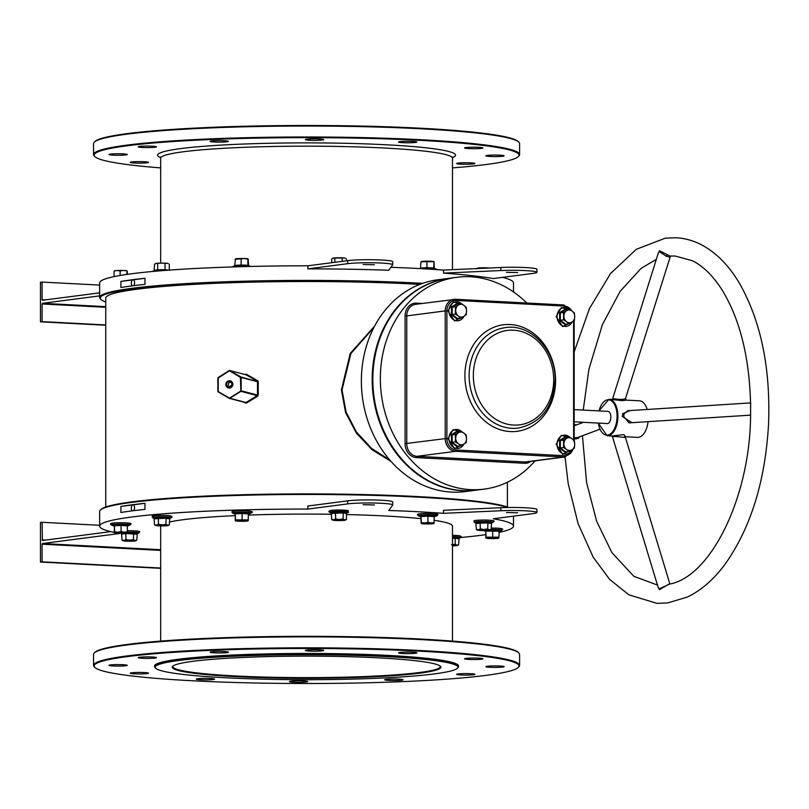 <?xml version="1.0" encoding="UTF-8"?>
<svg xmlns="http://www.w3.org/2000/svg" width="809" height="809" viewBox="0 0 809 809"><rect width="100%" height="100%" fill="white"/><g stroke="black" fill="none" stroke-linecap="round" stroke-linejoin="round"><path stroke-width="1.21" d="M419.942 673.149A134.304 11.073 0 0 1 263.764 677.709A134.304 11.073 0 0 1 172.722 666.292A134.304 11.073 0 0 1 193.199 661.277A134.304 11.073 0 0 1 338.698 656.453A134.304 11.073 0 0 1 440.42 666.292A134.304 11.073 0 0 1 419.942 673.149M173.075 665.999A133.697 11.033 180 0 0 172.873 666.606A133.697 11.033 180 0 0 269.245 677.194A133.697 11.033 180 0 0 419.426 672.522A133.697 11.033 180 0 0 440.268 666.606A133.697 11.033 180 0 0 440.066 665.999M507.668 507.506A206.922 17.07 180 0 0 417.515 497.12A206.922 17.07 180 0 0 100.356 510.115L100.963 509.518A206.315 17.019 0 0 1 417.191 496.554A206.315 17.019 0 0 1 508.659 507.496M421.054 283.919A206.315 17.019 180 0 0 417.191 283.716A206.315 17.019 180 0 0 199.813 283.514A206.315 17.019 180 0 0 100.963 299.482A206.315 17.019 180 0 0 105.746 301.979M100.963 299.482L100.356 298.885A206.922 17.07 0 0 1 99.649 297.469A206.922 17.07 0 0 1 206.922 282.513A206.922 17.07 0 0 1 417.515 283.059A206.922 17.07 0 0 1 422.672 283.342M225.398 677.75A151.394 12.489 180 0 0 457.449 668.244A151.394 12.489 180 0 0 387.744 656.675A151.394 12.489 180 0 0 228.229 656.524A151.394 12.489 180 0 0 155.702 668.244A151.394 12.489 180 0 0 225.398 677.75M155.702 668.244L155.085 667.647A152.001 12.54 0 0 1 154.57 666.606A152.001 12.54 0 0 1 233.366 655.614A152.001 12.54 0 0 1 388.077 656.018A152.001 12.54 0 0 1 458.572 666.606A152.001 12.54 0 0 1 458.056 667.647L457.449 668.244M448.56 278.377L437.76 279.783A106.788 89.829 82.6 0 0 361.37 380.958A106.788 89.829 82.6 0 0 465.266 491.579L476.066 490.173A106.788 89.829 -97.4 0 1 372.17 379.552A106.788 89.829 -97.4 0 1 448.56 278.377A106.788 89.829 -97.4 0 1 448.884 278.336M452.474 167.898A212.413 17.525 180 0 0 518.256 156.612A212.413 17.525 180 0 0 420.468 140.372A212.413 17.525 180 0 0 196.658 140.169A212.413 17.525 180 0 0 94.886 156.612A212.413 17.525 180 0 0 160.667 167.898M94.886 156.612L94.279 156.016A213.02 17.576 0 0 1 93.551 154.559A213.02 17.576 0 0 1 203.989 139.158A213.02 17.576 0 0 1 420.791 139.724A213.02 17.576 0 0 1 519.6 154.559A213.02 17.576 0 0 1 518.862 156.016L518.256 156.612M94.279 142.162L94.886 141.555A212.413 17.525 0 0 1 420.468 128.216A212.413 17.525 0 0 1 518.256 141.555L518.862 142.162A213.02 17.576 180 0 0 420.791 128.783A213.02 17.576 180 0 0 94.279 142.162A213.02 17.576 180 0 0 93.551 143.608L93.551 154.559M519.6 154.559L519.6 143.608A213.02 17.576 180 0 0 518.862 142.162M192.684 680.784A212.413 17.525 180 0 0 518.256 667.445A212.413 17.525 180 0 0 420.468 651.205A212.413 17.525 180 0 0 196.658 651.002A212.413 17.525 180 0 0 94.886 667.445A212.413 17.525 180 0 0 192.684 680.784M94.886 667.445L94.279 666.838A213.02 17.576 0 0 1 93.551 665.392A213.02 17.576 0 0 1 203.989 649.991A213.02 17.576 0 0 1 420.791 650.557A213.02 17.576 0 0 1 519.6 665.392A213.02 17.576 0 0 1 518.862 666.838L518.256 667.445M94.279 652.984L94.886 652.388A212.413 17.525 0 0 1 420.468 639.049A212.413 17.525 0 0 1 518.256 652.388L518.862 652.984A213.02 17.576 180 0 0 420.791 639.606A213.02 17.576 180 0 0 94.279 652.984A213.02 17.576 180 0 0 93.551 654.441L93.551 665.392M519.6 665.392L519.6 654.441A213.02 17.576 180 0 0 518.862 652.984M373.97 327.352L350.884 353.584L342.035 389.857L346.07 411.993L356.425 432.026L371.594 448.429L389.847 460.078M391.02 461.403L372.12 449.804L356.375 433.128L345.595 412.6L341.408 389.887L350.246 353.422L374.648 326.057M226.985 141.777A9.152 0.758 0 0 1 216.701 142.101A9.152 0.758 0 0 1 210.107 141.373A9.152 0.758 0 0 1 211.533 140.968A9.152 0.758 0 0 1 221.808 140.655A9.152 0.758 0 0 1 228.411 141.373A9.152 0.758 0 0 1 226.985 141.777M155.085 147.228A9.152 0.758 0 0 1 144.801 147.551A9.152 0.758 0 0 1 138.208 146.823A9.152 0.758 0 0 1 139.633 146.419A9.152 0.758 0 0 1 149.918 146.095A9.152 0.758 0 0 1 156.511 146.823A9.152 0.758 0 0 1 155.085 147.228M125.85 154.913A9.152 0.758 0 0 1 115.566 155.237A9.152 0.758 0 0 1 108.972 154.509A9.152 0.758 0 0 1 110.398 154.104A9.152 0.758 0 0 1 120.683 153.781A9.152 0.758 0 0 1 127.276 154.509A9.152 0.758 0 0 1 125.85 154.913M147.107 162.771A9.152 0.758 0 0 1 136.822 163.094A9.152 0.758 0 0 1 130.229 162.366A9.152 0.758 0 0 1 131.655 161.962A9.152 0.758 0 0 1 141.939 161.638A9.152 0.758 0 0 1 148.532 162.366A9.152 0.758 0 0 1 147.107 162.771M473.508 163.914A9.152 0.758 0 0 1 463.223 164.237A9.152 0.758 0 0 1 456.63 163.509A9.152 0.758 0 0 1 458.056 163.105A9.152 0.758 0 0 1 468.34 162.781A9.152 0.758 0 0 1 474.934 163.509A9.152 0.758 0 0 1 473.508 163.914M502.743 156.228A9.152 0.758 0 0 1 492.469 156.552A9.152 0.758 0 0 1 485.865 155.824A9.152 0.758 0 0 1 487.291 155.419A9.152 0.758 0 0 1 497.575 155.095A9.152 0.758 0 0 1 504.169 155.824A9.152 0.758 0 0 1 502.743 156.228M481.486 148.371A9.152 0.758 0 0 1 471.202 148.684A9.152 0.758 0 0 1 464.609 147.966A9.152 0.758 0 0 1 466.035 147.562A9.152 0.758 0 0 1 476.319 147.238A9.152 0.758 0 0 1 482.912 147.966A9.152 0.758 0 0 1 481.486 148.371M415.432 142.435A9.152 0.758 0 0 1 405.147 142.758A9.152 0.758 0 0 1 398.554 142.03A9.152 0.758 0 0 1 399.98 141.626A9.152 0.758 0 0 1 410.264 141.312A9.152 0.758 0 0 1 416.857 142.03A9.152 0.758 0 0 1 415.432 142.435M322.275 140.028A9.152 0.758 0 0 1 311.991 140.351A9.152 0.758 0 0 1 305.397 139.623A9.152 0.758 0 0 1 306.823 139.219A9.152 0.758 0 0 1 317.108 138.895A9.152 0.758 0 0 1 323.701 139.623A9.152 0.758 0 0 1 322.275 140.028M399.98 652.459A9.152 0.758 180 0 0 398.554 652.863A9.152 0.758 180 0 0 405.147 653.591A9.152 0.758 180 0 0 415.432 653.268A9.152 0.758 180 0 0 416.857 652.863A9.152 0.758 180 0 0 410.264 652.135A9.152 0.758 180 0 0 399.98 652.459M211.533 651.801A9.152 0.758 180 0 0 210.107 652.206A9.152 0.758 180 0 0 216.701 652.934A9.152 0.758 180 0 0 226.985 652.61A9.152 0.758 180 0 0 228.411 652.206A9.152 0.758 180 0 0 221.808 651.478A9.152 0.758 180 0 0 211.533 651.801M139.633 657.252A9.152 0.758 180 0 0 138.208 657.656A9.152 0.758 180 0 0 144.801 658.384A9.152 0.758 180 0 0 155.085 658.061A9.152 0.758 180 0 0 156.511 657.656A9.152 0.758 180 0 0 149.918 656.928A9.152 0.758 180 0 0 139.633 657.252M466.035 658.395A9.152 0.758 180 0 0 464.609 658.799A9.152 0.758 180 0 0 471.202 659.517A9.152 0.758 180 0 0 481.486 659.204A9.152 0.758 180 0 0 482.912 658.799A9.152 0.758 180 0 0 476.319 658.071A9.152 0.758 180 0 0 466.035 658.395M487.291 666.252A9.152 0.758 180 0 0 485.865 666.656A9.152 0.758 180 0 0 492.469 667.385A9.152 0.758 180 0 0 502.743 667.061A9.152 0.758 180 0 0 504.169 666.656A9.152 0.758 180 0 0 497.575 665.928A9.152 0.758 180 0 0 487.291 666.252M458.056 673.937A9.152 0.758 180 0 0 456.63 674.342A9.152 0.758 180 0 0 463.223 675.06A9.152 0.758 180 0 0 473.508 674.746A9.152 0.758 180 0 0 474.934 674.342A9.152 0.758 180 0 0 468.34 673.614A9.152 0.758 180 0 0 458.056 673.937M386.156 679.378A9.152 0.758 180 0 0 384.73 679.782A9.152 0.758 180 0 0 391.334 680.511A9.152 0.758 180 0 0 401.618 680.187A9.152 0.758 180 0 0 403.044 679.782A9.152 0.758 180 0 0 396.44 679.064A9.152 0.758 180 0 0 386.156 679.378M290.866 681.138A9.152 0.758 180 0 0 289.44 681.542A9.152 0.758 180 0 0 296.043 682.27A9.152 0.758 180 0 0 306.318 681.947A9.152 0.758 180 0 0 307.744 681.542A9.152 0.758 180 0 0 301.15 680.814A9.152 0.758 180 0 0 290.866 681.138M197.709 678.721A9.152 0.758 180 0 0 196.284 679.125A9.152 0.758 180 0 0 202.887 679.853A9.152 0.758 180 0 0 213.161 679.53A9.152 0.758 180 0 0 214.597 679.125A9.152 0.758 180 0 0 207.994 678.407A9.152 0.758 180 0 0 197.709 678.721M131.655 672.795A9.152 0.758 180 0 0 130.229 673.199A9.152 0.758 180 0 0 136.822 673.927A9.152 0.758 180 0 0 147.107 673.604A9.152 0.758 180 0 0 148.532 673.199A9.152 0.758 180 0 0 141.939 672.471A9.152 0.758 180 0 0 131.655 672.795M110.398 664.937A9.152 0.758 180 0 0 108.972 665.342A9.152 0.758 180 0 0 115.566 666.06A9.152 0.758 180 0 0 125.85 665.746A9.152 0.758 180 0 0 127.276 665.342A9.152 0.758 180 0 0 120.683 664.614A9.152 0.758 180 0 0 110.398 664.937M306.823 650.052A9.152 0.758 180 0 0 305.397 650.456A9.152 0.758 180 0 0 311.991 651.174A9.152 0.758 180 0 0 322.275 650.861A9.152 0.758 180 0 0 323.701 650.456A9.152 0.758 180 0 0 317.108 649.728A9.152 0.758 180 0 0 306.823 650.052M517.689 272.582L506.434 272.309L517.689 272.582M363.16 264.482L374.415 264.755L363.16 264.482M452.474 641.102L452.474 526.123A145.903 12.034 180 0 0 434.18 520.288M421.064 518.67A145.903 12.034 180 0 0 384.801 515.97A145.903 12.034 180 0 0 346.474 514.554M458.572 666.606L458.572 665.999A152.001 12.54 180 0 0 388.077 655.411A152.001 12.54 180 0 0 233.366 655.007A152.001 12.54 180 0 0 154.57 665.999L154.57 666.606M517.689 512.795L506.434 512.522L517.689 512.795M363.16 504.695L374.415 504.968L363.16 504.695M231.091 381.838A3.054 2.902 -75.4 0 0 229.625 387.471M443.514 513.331L500.862 510.752L500.862 507.718L443.514 510.287L443.514 513.331A206.922 17.07 180 0 0 417.515 511.723A206.922 17.07 180 0 0 388.785 510.459L392.678 505.089A24.412 2.012 180 0 0 392.719 504.968A24.412 2.012 180 0 0 375.123 503.036A24.412 2.012 180 0 0 347.708 503.886L307.885 509.063A206.922 17.07 180 0 0 99.649 526.123A206.922 17.07 180 0 0 114.221 532.423L114.372 532.666A6.411 0.526 0 0 1 117.811 532.221L114.534 531.796L114.221 532.403L114.534 525.759L114.534 531.796M460.897 537.5A206.922 17.07 180 0 0 485.804 534.658M498.92 532.413A206.922 17.07 180 0 0 513.493 526.123A206.922 17.07 180 0 0 493.308 518.771L533.141 513.604A24.412 2.012 0 0 0 536.943 512.522L536.943 509.488A24.412 2.012 0 0 0 500.862 507.718M443.514 273.118L500.862 270.54A24.412 2.012 0 0 1 536.943 272.309A24.412 2.012 0 0 1 533.141 273.391L493.308 278.559A206.922 17.07 180 0 0 443.514 273.118L443.514 270.075A206.922 17.07 180 0 0 417.515 268.467A206.922 17.07 180 0 0 390.929 267.294M513.493 291.938L513.493 282.877A206.922 17.07 180 0 0 502.46 277.376M133.495 285.678A3.054 1.628 -87 0 0 134.557 282.301A3.054 1.628 -87 0 0 133.101 279.853A3.054 1.628 -87 0 0 132.939 279.853A3.054 1.628 -87 0 0 131.331 282.574A3.054 1.628 -87 0 0 132.373 285.83M133.495 510.691A3.054 1.628 -87 0 0 134.557 507.314A3.054 1.628 -87 0 0 133.101 504.856A3.054 1.628 -87 0 0 132.939 504.867A3.054 1.628 -87 0 0 131.331 507.587A3.054 1.628 -87 0 0 132.373 510.833M419.8 284.394A200.824 16.564 180 0 0 414.248 284.09A200.824 16.564 180 0 0 209.865 283.565A200.824 16.564 180 0 0 105.746 298.076L105.746 507.021M217.864 378.056L217.864 391.394L229.817 398.301L246.037 402.518L257.201 395.591L257.636 396.157L258.233 395.095L258.233 381.747L257.636 380.715L257.201 381.201L246.037 374.789L229.817 370.562L218.288 378.005L218.187 391.93A0.607 0.576 104.6 0 1 217.894 391.414L218.147 377.54A0.607 0.607 0 0 0 217.864 378.056A0.607 0.576 104.6 0 1 218.137 377.57L229.19 370.613M257.636 396.157L246.512 403.084L243.509 402.053M257.636 380.715L246.512 374.294L245.349 374.324M99.649 292.848L42.412 300.281L42.088 299.714L45.425 299.886M307.885 265.807L307.885 268.851A206.922 17.07 180 0 1 388.785 270.257L392.678 264.877A24.412 2.012 180 0 0 392.719 264.755L392.719 261.712A24.412 2.012 180 0 0 375.123 259.78A24.412 2.012 180 0 0 347.708 260.64L307.885 265.807A206.922 17.07 180 0 0 99.649 282.877L99.649 297.469M443.514 270.075L500.862 267.506A24.412 2.012 0 0 1 536.943 269.276L536.943 272.309M99.649 295.892L42.412 303.314L105.746 306.641M120.905 287.498L120.905 281.421A206.922 17.07 0 0 1 144.973 278.296L144.973 284.374A206.922 17.07 180 0 0 120.905 287.498M100.356 510.115A206.922 17.07 180 0 0 99.649 511.531L99.649 526.123M118.084 533.171A206.922 17.07 180 0 0 119.833 533.475L42.412 543.527L160.667 549.726M307.885 509.063L307.885 506.019L347.708 500.852A24.412 2.012 180 0 1 375.123 499.992A24.412 2.012 180 0 1 392.719 501.924L392.719 504.968M144.973 503.299L144.973 509.387A206.922 17.07 180 0 0 120.905 512.512L120.905 506.424A206.922 17.07 0 0 1 144.973 503.299L120.905 506.424M500.862 510.752A24.412 2.012 0 0 1 536.943 512.522M331.69 514.271A145.903 12.034 180 0 0 248.383 515.09M235.267 515.626A145.903 12.034 180 0 0 169.314 522.048M160.698 525.901A145.903 12.034 180 0 0 160.667 526.123L160.667 641.102M110.681 531.624L42.412 540.493L42.088 522.29L40.45 522.503L40.45 562.033L160.667 568.333M160.667 550.393L42.088 544.184L42.088 561.82L40.45 562.033M42.088 544.184L42.412 543.527M42.088 522.29L99.649 525.304M42.088 539.927L45.425 540.099M42.088 561.82L160.667 568.029M392.719 264.755A24.412 2.012 180 0 0 375.123 262.824A24.412 2.012 180 0 0 347.708 263.673L307.885 268.851M42.088 299.714L42.088 282.078L40.45 282.29L40.45 321.82L105.746 325.238M105.746 307.309L42.088 303.972L42.088 321.608L40.45 321.82M42.088 303.972L42.412 303.314M42.088 321.608L105.746 324.945M42.088 282.078L99.649 285.092M245.896 374.729L229.685 370.502A0.607 0.607 0 0 0 229.2 370.583L229.24 370.573A0.607 0.576 104.6 0 1 229.817 370.562L240.87 376.943L257.505 381.717L241.163 377.459L241.163 390.808L229.24 398.311A0.607 0.576 104.6 0 0 229.817 398.301L240.87 391.344L240.394 377.429L229.2 370.583L218.147 377.54M246.037 402.518L246.512 403.084M240.87 376.943L240.394 377.429L241.163 377.459A0.607 0.576 104.6 0 0 240.87 376.943M245.451 374.8L246.037 374.789L245.451 374.8M258.233 395.095L257.201 395.591L240.87 391.344A0.607 0.576 104.6 0 0 241.163 390.808L257.505 395.065L257.505 381.717L258.233 381.747M120.905 281.421L144.973 278.296M670.388 256.048L675.141 256.018L692.373 260.72C702.657 265.807 712.203 275.009 721.031 288.317C739.628 317.755 749.478 356.547 750.59 404.722L750.59 412.145C751.076 496.868 710.16 577.97 668.719 584.219L659.517 589.63L658.051 587M579.871 436.708L578.243 438.427L574.168 439.135M574.168 424.664L576.797 424.826M657.95 254.178L659.517 250.739L669.963 256.038M750.56 402.912L627.764 410.709L624.052 413.945L623.719 416.443L628.997 422.854M631.849 422.672L622.323 416.453L622.728 413.642L630.16 410.557M669.882 583.956L625.458 437.507L615.275 436.466L612.474 436.759L658.263 587.698L659.557 588.709L669.862 583.956M647.17 409.475A18.304 9.779 -87 0 0 639.444 400.799L626.368 400.121L622.434 400.657L609.046 399.211A18.304 9.779 93 0 1 617.904 416.22A18.304 9.779 93 0 1 607.134 435.768L611.746 436.011L623.729 434.635L625.711 436.648M669.235 256.342C670.661 257.222 669.65 257.181 666.191 256.21L659.557 251.67L658.324 252.974L612.484 399.252L613.475 398.726C619.947 399.707 623.921 399.626 625.408 398.493M670.479 256.038L625.478 398.615L626.328 400.111A1.224 1.203 99.8 0 0 626.449 400.131M574.168 437.73L577.596 437.558L599.904 429.205M750.55 414.683L750.661 402.963M526.75 303.011A106.788 89.829 82.6 0 0 456.741 277.315L449.217 278.296A106.788 89.829 82.6 0 0 372.828 379.472A106.788 89.829 82.6 0 0 476.713 490.092L484.237 489.111A106.788 89.829 82.6 0 0 535.073 460.847M574.168 421.823L607.256 423.562A6.098 3.256 -87 0 0 610.846 417.039A6.098 3.256 -87 0 0 607.893 411.366L574.168 409.607M456.741 277.315A106.788 89.829 82.6 0 0 380.351 378.491A106.788 89.829 82.6 0 0 484.237 489.111M625.61 436.739L637.522 437.366A18.304 9.779 -87 0 0 648.08 421.651M333.399 520.288A6.411 0.526 0 0 1 332.742 520.116A6.411 0.526 0 0 1 333.672 519.762L331.69 519.449L333.399 520.288A6.411 0.526 0 0 0 338.809 520.571A6.411 0.526 0 0 0 344.482 520.329A6.411 0.526 180 0 0 345.423 520.116L346.474 519.499L346.474 513.472L343.046 512.926L331.69 513.412L331.194 512.785L343.309 512.259L346.839 512.896M333.672 519.762A6.411 0.526 0 0 1 339.345 519.52A6.411 0.526 0 0 1 344.755 519.803L343.046 518.963L339.345 519.52L335.654 518.933L333.672 519.762M345.423 520.116A6.411 0.526 180 0 0 344.755 519.803L346.474 519.499M331.194 512.785L331.69 519.449L332.742 520.116M335.422 512.228L335.654 518.933M343.309 512.259L343.046 518.963M346.474 513.472L346.97 512.835L346.474 513.472M331.71 262.713L331.71 258.931L333.268 258.081L344.321 258A6.411 0.526 180 0 0 338.506 257.778A6.411 0.526 180 0 0 333.268 258.081A6.411 0.526 180 0 0 332.742 258.233A6.411 0.526 180 0 0 332.681 258.273M344.321 258A6.411 0.526 0 0 1 345.423 258.233L344.321 258M331.71 258.931L333.268 258.081M334.825 262.308L334.825 258.374M342.187 261.347L342.187 258.324M346.444 260.801L346.444 258.819M458.309 446.163L457.237 446.801L451.473 442.563L451.473 434.696L457.237 431.066L457.874 431.48M455.72 438.144A6.411 5.39 -97.4 0 1 458.43 432.754A6.411 5.39 -97.4 0 1 463.84 433.037L460.827 431.096L455.416 434.494L455.416 441.866L458.43 443.817A6.411 5.39 -97.4 0 1 455.72 438.144M463.84 444.101A6.411 5.39 -97.4 0 1 458.43 443.817L460.827 445.84L463.84 444.101L466.237 442.432L466.54 438.711A6.411 5.39 -97.4 0 1 463.84 444.101M466.54 438.711A6.411 5.39 82.6 0 0 463.84 433.037L466.237 435.06L466.54 438.711M460.827 431.096L457.581 431.51L452.17 434.918L455.416 434.494M451.473 434.696L452.17 434.918L452.17 442.29L455.416 441.866M451.473 442.563L452.17 442.29L457.581 446.265L460.827 445.84M457.237 446.801L457.581 446.265L457.237 446.801M566.482 451.837L565.41 452.464L559.636 448.226L559.636 440.359L565.41 436.729L566.037 437.143M563.893 443.807A6.411 5.39 -97.4 0 1 566.593 438.427A6.411 5.39 -97.4 0 1 572.003 438.711L568.99 436.759L563.58 440.167L563.58 447.539L566.593 449.48A6.411 5.39 -97.4 0 1 563.893 443.807M572.003 449.764A6.411 5.39 -97.4 0 1 566.593 449.48L568.99 451.503L572.003 449.764L574.4 448.105L574.703 444.374A6.411 5.39 -97.4 0 1 572.003 449.764M574.703 444.374A6.411 5.39 82.6 0 0 572.003 438.711L574.4 440.733L574.703 444.374M568.99 436.759L565.744 437.184L560.344 440.581L563.58 440.167M559.636 440.359L560.344 440.581L560.344 447.964L563.58 447.539M559.636 448.226L560.344 447.964L565.744 451.928L568.99 451.503M565.41 452.464L565.744 451.928L565.41 452.464M566.482 324.126L565.41 324.763L559.636 320.526L559.636 312.658L565.41 309.028L566.037 309.432M563.893 316.107A6.411 5.39 -97.4 0 1 566.593 310.717A6.411 5.39 -97.4 0 1 572.003 311L568.99 309.058L563.58 312.456L563.58 319.828L566.593 321.78A6.411 5.39 -97.4 0 1 563.893 316.107M572.003 322.063A6.411 5.39 -97.4 0 1 566.593 321.78L568.99 323.802L572.003 322.063L574.4 320.394L574.703 316.673A6.411 5.39 -97.4 0 1 572.003 322.063M574.703 316.673A6.411 5.39 82.6 0 0 572.003 311L574.4 313.022L574.703 316.673M568.99 309.058L565.744 309.473L560.344 312.881L563.58 312.456M559.636 312.658L560.344 312.881L560.344 320.253L563.58 319.828M559.636 320.526L560.344 320.253L565.744 324.217L568.99 323.802M565.41 324.763L565.744 324.217L565.41 324.763M458.309 318.463L457.237 319.09L451.473 314.853L451.473 306.985L457.237 303.355L457.874 303.769M455.72 310.434A6.411 5.39 -97.4 0 1 458.43 305.044A6.411 5.39 -97.4 0 1 463.84 305.327L460.827 303.385L455.416 306.793L455.416 314.165L458.43 316.107A6.411 5.39 -97.4 0 1 455.72 310.434M463.84 316.39A6.411 5.39 -97.4 0 1 458.43 316.107L460.827 318.129L463.84 316.39L466.237 314.731L466.54 311A6.411 5.39 -97.4 0 1 463.84 316.39M466.54 311A6.411 5.39 82.6 0 0 463.84 305.327L466.237 307.359L466.54 311M460.827 303.385L457.581 303.81L452.17 307.208L455.416 306.793M451.473 306.985L452.17 307.208L452.17 314.58L455.416 314.165M451.473 314.853L452.17 314.58L457.581 318.554L460.827 318.129M457.237 319.09L457.581 318.554L457.237 319.09M421.216 523.413L421.216 523.413A6.411 0.526 0 0 1 424.654 522.968L421.378 522.543L421.216 523.413A6.411 0.526 0 0 0 421.277 523.514A6.411 0.526 0 0 0 424.189 523.888A6.411 0.526 0 0 0 430.59 523.908A6.411 0.526 180 0 0 433.958 523.514A6.411 0.526 180 0 0 434.018 523.463L434.18 516.557L427.931 516.223L421.378 516.506L421.064 517.123L420.619 516.506L420.953 515.849L427.951 515.555L434.615 515.899L434.281 516.557M434.18 522.584L431.055 522.988L427.931 522.26L424.654 522.968A6.411 0.526 0 0 1 431.055 522.988A6.411 0.526 0 0 1 434.018 523.463L434.018 523.463M427.951 515.555L427.931 522.26M420.953 515.849L421.378 522.543M421.064 517.123L421.064 523.15M434.18 516.557L434.615 515.899L434.18 516.557M491.619 522.816L491.124 523.453L487.696 522.907L476.339 523.403L475.844 522.766L487.958 522.24L491.619 522.816L491.124 529.48L489.405 529.784A6.411 0.526 0 0 1 490.072 530.107A6.411 0.526 0 0 1 489.132 530.31A6.411 0.526 180 0 1 483.458 530.562A6.411 0.526 0 0 1 478.048 530.279A6.411 0.526 0 0 1 477.391 530.107A6.411 0.526 0 0 1 478.321 529.743A6.411 0.526 0 0 1 483.994 529.501A6.411 0.526 0 0 1 489.405 529.784L487.696 528.944L483.994 529.501L480.303 528.914L478.321 529.743L476.339 529.43L477.391 530.107M490.072 530.107L491.124 529.48M475.844 522.766L476.339 529.43L478.048 530.279M487.958 522.24L487.696 528.944M480.071 522.22L480.303 528.914M498.708 538.127L498.769 538.076A6.411 0.526 0 0 1 498.708 538.127A6.411 0.526 0 0 1 495.33 538.521A6.411 0.526 180 0 1 488.929 538.501A6.411 0.526 0 0 1 486.027 538.127A6.411 0.526 0 0 1 485.966 538.025A6.411 0.526 0 0 1 489.405 537.581A6.411 0.526 0 0 1 495.806 537.601A6.411 0.526 0 0 1 498.769 538.076L499.365 530.512L498.92 531.169L486.118 531.119L485.804 531.735L485.37 531.119L485.703 530.461L492.701 530.168L499.365 530.512L499.032 531.159M485.966 538.025L486.118 537.156L498.92 537.196M492.701 530.168L492.681 536.873M485.703 530.461L486.118 537.156M485.804 531.735L485.804 537.763M452.474 537.924L459.108 538.147L458.612 544.811L456.903 545.114A6.411 0.526 0 0 1 457.56 545.428A6.411 0.526 0 0 1 456.63 545.64A6.411 0.526 0 0 1 452.474 545.873M452.474 544.831A6.411 0.526 0 0 1 456.903 545.114L455.184 544.265L451.493 544.831M457.56 545.428L458.612 544.811M459.108 538.147L458.612 538.774L455.184 538.238L455.184 544.265M455.457 537.57L455.184 538.238L452.474 538.531M137.308 533.505L136.812 534.132L125.992 533.566L122.028 534.082L121.532 533.444L133.647 532.929L137.308 533.505L136.812 540.169L135.093 540.463A6.411 0.526 0 0 1 135.76 540.786A6.411 0.526 0 0 1 134.82 540.999A6.411 0.526 0 0 1 129.147 541.241A6.411 0.526 0 0 1 123.737 540.958A6.411 0.526 0 0 1 123.079 540.786A6.411 0.526 0 0 1 124.01 540.422L122.028 540.119L123.079 540.786M129.683 540.179A6.411 0.526 0 0 1 135.093 540.463L133.384 539.623L129.683 540.179A6.411 0.526 180 0 0 124.01 540.422L125.992 539.603L129.683 540.179M121.532 533.444L122.028 540.119L123.737 540.958M135.76 540.786L136.812 540.169M133.647 532.929L133.384 539.623M125.759 532.898L125.992 539.603M114.221 526.366L114.109 525.102L121.107 524.798L127.771 525.152L127.438 525.799M127.114 532.767L127.337 531.837L124.212 532.241A6.411 0.526 0 0 1 127.175 532.706A6.411 0.526 0 0 1 127.114 532.767A6.411 0.526 0 0 1 123.747 533.161A6.411 0.526 0 0 1 117.345 533.131A6.411 0.526 0 0 1 114.433 532.767A6.411 0.526 0 0 1 114.372 532.666M124.212 532.241A6.411 0.526 180 0 0 117.811 532.221L121.087 531.513L124.212 532.241M121.087 531.513L121.087 525.476L127.337 525.799L127.337 531.837M121.107 524.798L121.087 525.476L114.534 525.759L114.109 525.102M127.337 525.799L127.771 525.152L127.337 525.799M169.809 518.175L169.314 518.812L165.885 518.266L154.529 518.761L154.034 518.124L158.271 517.568L169.809 518.175L169.314 524.839L167.605 525.142A6.411 0.526 0 0 1 168.262 525.466A6.411 0.526 0 0 1 167.332 525.668A6.411 0.526 0 0 1 161.648 525.911A6.411 0.526 0 0 1 156.238 525.628A6.411 0.526 0 0 1 155.581 525.466A6.411 0.526 0 0 1 156.511 525.102A6.411 0.526 0 0 1 162.194 524.859L158.493 524.272L156.511 525.102L154.529 524.788L155.581 525.466M167.605 525.142A6.411 0.526 180 0 0 162.194 524.859L165.885 524.303L167.605 525.142M168.262 525.466L169.314 524.839M154.034 518.124L154.529 524.788L156.238 525.628M166.158 517.598L165.885 524.303M158.271 517.568L158.493 524.272M248.171 520.834A6.411 0.526 0 0 1 244.793 521.229A6.411 0.526 0 0 1 238.392 521.208A6.411 0.526 0 0 1 235.48 520.834A6.411 0.526 0 0 1 235.429 520.733A6.411 0.526 0 0 1 238.857 520.288A6.411 0.526 0 0 1 245.258 520.308A6.411 0.526 180 0 1 248.232 520.784A6.411 0.526 0 0 1 248.171 520.834L248.383 513.877L242.134 513.543L235.581 513.826L235.267 514.433L234.832 513.826L235.166 513.169L242.164 512.876L248.828 513.219L248.484 513.867M248.383 519.904L235.581 519.863L235.429 520.733M235.166 513.169L235.581 519.863M235.267 514.433L235.267 520.47M242.164 512.876L242.134 519.58M248.383 513.877L248.828 513.219L248.383 513.877M434.403 268.487L420.842 268.588M433.958 261.62L433.968 261.631A6.411 0.526 180 0 0 433.958 261.62A6.411 0.526 180 0 0 430.317 261.216A6.411 0.526 180 0 0 423.936 261.267A6.411 0.526 180 0 0 421.277 261.62L421.105 261.722M421.236 261.742L433.998 261.651L434.332 268.446L436.9 269.346A9.526 0.789 0 0 1 437.103 269.458M420.913 262.015L420.458 268.659L420.913 268.042L426.96 267.698L433.675 267.951L433.998 261.651M426.909 268.285L426.96 261.661M434.079 268.558L433.675 267.951L434.332 268.558M477.917 268.072L476.359 268.912L477.917 268.072L489.233 268.022A6.411 0.526 180 0 0 488.97 267.981A6.411 0.526 180 0 0 483.155 267.759A6.411 0.526 180 0 0 477.917 268.072A6.411 0.526 180 0 0 477.391 268.214A6.411 0.526 180 0 0 477.33 268.254M114.393 270.995L117.093 270.519A6.411 0.526 180 0 0 114.433 270.873L114.261 270.975M120.116 275.475L120.116 270.914L117.093 270.519A6.411 0.526 0 0 1 123.474 270.469L127.155 270.904L127.488 274.322M127.114 270.873L127.124 270.873A6.411 0.526 180 0 0 127.114 270.873A6.411 0.526 180 0 0 123.474 270.469L120.116 270.914M126.831 274.413L127.155 270.904M114.069 276.617L114.069 271.258M167.817 270.216L161.315 269.933L152.648 271.298A9.526 0.789 0 0 1 161.072 270.691A9.526 0.789 0 0 1 161.689 270.691M154.064 270.944L154.549 264.27L156.107 263.421L161.345 263.117A6.411 0.526 180 0 0 156.107 263.421A6.411 0.526 180 0 0 155.581 263.572A6.411 0.526 180 0 0 155.53 263.613M161.345 263.117A6.411 0.526 0 0 1 167.16 263.34L168.262 263.572A6.411 0.526 180 0 0 167.16 263.34L161.345 263.117M154.549 264.27L156.107 263.421M154.549 270.307L157.664 269.751L157.664 263.714M157.381 270.348L157.664 269.751L165.036 269.69L165.036 263.663M165.238 270.287L165.036 269.69L169.293 270.196M169.293 270.105L169.293 264.159M235.439 259.062L234.661 265.979L235.116 265.362L241.163 265.008L247.878 265.271L248.99 266.525L244.692 265.352L234.661 265.979L235.368 266.626M235.116 259.335L244.52 258.536A6.411 0.526 180 0 0 238.139 258.587A6.411 0.526 180 0 0 235.48 258.941L235.308 259.042M248.535 265.878L247.878 265.271L247.878 259.234L244.52 258.536A6.411 0.526 0 0 1 248.171 258.941A6.411 0.526 0 0 1 248.171 258.951L248.181 258.951M248.211 258.971L248.535 265.757L250.477 266.444M241.122 265.605L241.163 258.981M452.474 269.68L452.474 158.21A145.903 12.034 180 0 0 384.801 148.047A145.903 12.034 180 0 0 236.309 147.663A145.903 12.034 180 0 0 160.667 158.21L160.283 157.057M160.576 157.603A148.957 12.287 0 0 1 222.192 145.044A148.957 12.287 0 0 1 386.439 144.791A148.957 12.287 0 0 1 452.342 157.694M342.035 389.857L341.408 389.887M225.853 384.477A3.661 3.479 104.6 0 1 229.341 380.746A3.661 3.479 104.6 0 1 232.84 384.295A3.661 3.479 104.6 0 1 229.341 388.037A3.661 3.479 104.6 0 1 225.853 384.477M232.436 384.336A3.054 2.902 -75.4 0 0 230.302 381.484A3.054 2.902 -75.4 0 0 226.621 384.518A3.054 2.902 -75.4 0 0 228.765 387.39A3.054 2.902 -75.4 0 0 232.436 384.366M229.21 398.301L218.187 391.93L229.22 398.311A0.607 0.607 0 0 0 229.372 398.372L245.592 402.589M347.708 503.886L347.708 500.852M500.862 267.506L500.862 270.54M347.708 260.64L347.708 263.673M245.491 402.569L245.349 403.115M598.397 423.097A17.697 9.455 -87 0 0 608.783 434.797A17.697 9.455 -87 0 0 617.065 416.231A17.697 9.455 -87 0 0 609.693 400A17.697 9.455 -87 0 0 599.034 410.911M624.052 413.945L622.728 413.642M615.275 436.466A1.224 0.667 77 0 0 614.567 435.576M660.377 589.367A1.224 0.88 63.3 0 0 660.265 588.436M667.192 254.997L666.191 256.21M505.352 327.615A50.643 42.604 82.6 0 0 469.129 375.598A50.643 42.604 82.6 0 0 518.397 428.062C541.231 422.935 553.467 406.897 555.105 379.947C555.914 350.358 530.775 323.438 505.352 327.615M553.69 379.734A47.6 40.035 82.6 0 0 513.513 330.193A47.6 40.035 82.6 0 0 473.336 375.528A47.6 40.035 82.6 0 0 513.513 425.059A47.6 40.035 82.6 0 0 553.69 379.734M555.571 380.432A53.697 45.173 -97.4 0 1 510.246 431.571A53.697 45.173 -97.4 0 1 464.912 375.679A53.697 45.173 -97.4 0 1 510.246 324.54A53.697 45.173 -97.4 0 1 555.571 380.432M530.815 461.403A13.429 11.296 -97.4 0 1 524.576 463.284L416.402 457.611A13.429 11.296 -97.4 0 1 405.076 443.645L405.076 315.935A13.429 11.296 -97.4 0 1 416.402 303.153L422.288 303.456M571.7 310.777A10.982 9.243 82.6 0 0 564.328 306.085L456.155 300.422A10.982 9.243 82.6 0 0 446.892 310.878L446.892 438.589A10.982 9.243 82.6 0 0 456.155 450.016L564.328 455.689A10.982 9.243 82.6 0 0 572.974 449.126M573.601 439.985L573.601 320.991M524.576 463.284A1.224 0.647 93 0 1 525.233 461.979L563.671 456.984L455.507 451.321L417.06 456.316L525.233 461.979A12.206 10.264 82.6 0 0 526.801 461.919L565.248 456.923A12.206 10.264 -97.4 0 1 563.671 456.984A1.224 0.647 93 0 0 564.328 455.689M405.076 443.645L445.203 438.62L445.203 310.909L406.755 315.904L406.755 443.615A12.206 10.264 82.6 0 0 417.06 456.316A1.224 0.647 93 0 0 416.402 457.611M455.629 299.29L563.671 304.953A1.224 0.647 93 0 1 563.731 304.953A1.224 0.647 93 0 1 564.328 306.085M446.892 310.878L445.203 310.909A12.206 10.264 -97.4 0 1 453.93 299.35A12.206 10.264 -97.4 0 1 455.507 299.29A1.224 0.647 93 0 1 455.568 299.29A1.224 0.647 93 0 1 456.155 300.422M572.853 311.657L563.731 304.953L455.568 299.29L415.492 304.336A12.206 10.264 82.6 0 0 406.755 315.904L405.076 315.935M456.155 450.016A1.224 0.647 93 0 1 455.507 451.321A12.206 10.264 -97.4 0 1 445.203 438.62L446.892 438.589M416.756 304.174A1.224 0.647 93 0 1 416.402 303.153M346.909 511.207A9.273 0.769 180 0 0 344.047 510.155A9.273 0.769 180 0 0 331.245 510.388M329.799 512.4C328.262 511.662 328.707 510.995 331.154 510.398L348.214 510.621L348.355 512.4A9.526 0.789 180 0 0 342.763 511.49A9.526 0.789 180 0 0 331.033 511.794A9.526 0.789 180 0 0 329.799 512.4L331.518 513.007M461.777 431.662A9.526 8.009 82.6 0 0 453.343 430.287A9.526 8.009 82.6 0 0 448.884 438.549A9.526 8.009 82.6 0 0 454.85 448.034A9.526 8.009 82.6 0 0 463.901 444.06M569.951 437.335A9.526 8.009 82.6 0 0 561.507 435.95A9.526 8.009 82.6 0 0 557.047 444.222A9.526 8.009 82.6 0 0 563.024 453.707A9.526 8.009 82.6 0 0 572.064 449.733M569.951 309.625A9.526 8.009 82.6 0 0 561.507 308.239A9.526 8.009 82.6 0 0 557.047 316.511A9.526 8.009 82.6 0 0 563.024 325.997A9.526 8.009 82.6 0 0 572.064 322.022M461.777 303.962A9.526 8.009 82.6 0 0 453.343 302.576A9.526 8.009 82.6 0 0 448.884 310.848A9.526 8.009 82.6 0 0 454.85 320.334A9.526 8.009 82.6 0 0 463.901 316.349M431.915 514.878A9.273 0.769 180 0 0 435.839 513.836A9.273 0.769 180 0 0 423.329 513.513C444.101 513.381 436.506 515.09 436.9 515.788A9.526 0.789 180 0 0 433.452 514.989A9.526 0.789 180 0 0 423.208 514.918A9.526 0.789 180 0 0 418.344 515.788L421.004 516.85M474.448 522.381L473.841 521.087C474.398 520.753 472.79 520.207 484.126 520.015C500.134 520.349 491.771 521.886 493.005 522.381A9.526 0.789 180 0 0 484.126 521.421A9.526 0.789 180 0 0 474.448 522.381L476.167 522.988M491.124 528.044L497.373 528.156C506.545 528.924 500.963 529.622 501.641 530.401A9.526 0.789 180 0 0 497.474 529.561A9.526 0.789 180 0 0 491.124 529.44M459.441 535.76A9.273 0.769 180 0 0 452.474 535.356L459.552 535.76C461.565 536.448 461.878 537.095 460.493 537.702A9.526 0.789 180 0 0 459.664 537.166A9.526 0.789 180 0 0 452.474 536.751M137.065 533.637L138.693 533.06A9.526 0.789 180 0 0 129.814 532.1A9.526 0.789 180 0 0 127.296 532.12M125.88 524.202A9.526 0.789 180 0 0 115.262 524.222A9.526 0.789 180 0 0 111.5 525.041C110.914 524.384 105.979 522.371 125.789 522.796C134.951 523.554 129.379 524.262 130.057 525.041A9.526 0.789 180 0 0 125.88 524.202M170.143 515.788A9.273 0.769 180 0 0 157.624 515.464A9.273 0.769 180 0 0 153.7 516.496M170.365 517.194A9.526 0.789 180 0 0 158.604 516.82A9.526 0.789 180 0 0 152.648 517.74L152.284 516.193C150.585 515.586 165.451 514.939 170.254 515.798C172.266 516.476 172.58 517.123 171.195 517.74A9.526 0.789 180 0 0 170.365 517.194M251.093 511.551A9.273 0.769 180 0 0 242.215 510.752A9.273 0.769 180 0 0 232.557 511.48M248.292 514.241L251.103 513.108A9.526 0.789 180 0 0 251.346 512.967A9.526 0.789 180 0 0 242.225 512.148A9.526 0.789 180 0 0 232.304 512.896A9.526 0.789 180 0 0 232.547 513.108L235.207 514.17M423.774 268.81A9.526 0.789 0 0 1 436.9 269.346L437.396 269.65M234.934 265.807L232.547 266.667A9.526 0.789 0 0 1 245.835 266.131A9.526 0.789 0 0 1 250.082 266.454M230.302 381.484L232.405 384.346L228.765 387.39M513.493 516.152L513.493 526.123M507.395 482.245L507.395 507.021M160.667 158.21L160.667 263.127M217.864 391.394A0.607 0.607 0 0 0 218.167 391.93M452.474 158.21L452.868 157.057M565.016 456.954L568.211 483.671L578.061 523.565L593.28 557.33L609.632 579.386L628.886 594.837L656.938 603.362L667.698 602.948L687.407 597.042C701.494 590.226 714.175 579.113 725.451 563.681C750.974 527.326 765.334 480.779 768.55 424.047C770.643 368.429 761.057 321.709 739.8 283.878C729.849 266.909 717.957 254.37 704.123 246.26C695.214 241.133 685.87 238.291 676.091 237.745L665.342 238.159L636.258 249.334L610.512 273.553L589.437 308.603L574.168 351.915M609.046 399.211L598.923 410.901M625.458 437.507L625.782 436.607L624.447 436.678M574.168 425.807L583.501 422.318M656.321 259.345L641.112 268.355L620.139 291.331L602.422 324.591L588.891 369.319L583.228 410.082M582.44 435.748L586.596 482.609L596.668 521.289L611.806 552.486L633.801 576.291L657.464 585.059M750.54 415.148L628.967 422.864M574.168 320.576L574.168 440.5M565.248 456.923L573.773 448.57M611.715 436.011L612.474 436.759M598.286 423.087L607.134 435.768M346.727 512.967L348.355 512.4M464.204 443.868L454.537 448.621L447.994 438.609L453.171 429.69L462.485 432.107M572.367 449.531L562.7 454.294L556.157 444.283L561.345 435.363L570.658 437.78M572.367 321.82L562.7 326.583L556.157 316.572L561.345 307.653L570.658 310.069M464.204 316.157L454.537 320.92L447.994 310.909L453.171 301.99L462.485 304.406M434.079 516.921L436.9 515.788M423.299 513.513C413.409 514.059 418.931 515.323 418.344 515.788M491.376 522.958L493.005 522.381M498.829 531.533L501.641 530.401M485.744 531.462L483.529 530.562M458.865 538.278L460.493 537.702M127.337 530.714L129.814 530.704C145.822 531.028 137.459 532.575 138.693 533.06M121.856 533.667L120.581 533.222M114.16 526.103L111.5 525.041M127.246 526.174L130.057 525.041M154.367 518.347L152.648 517.74M169.566 518.316L171.195 517.74M232.547 513.108L231.91 511.875C232.223 510.995 236.825 510.641 245.714 510.813C251.559 511.207 253.571 511.804 251.741 512.613L251.103 513.108"/></g></svg>
